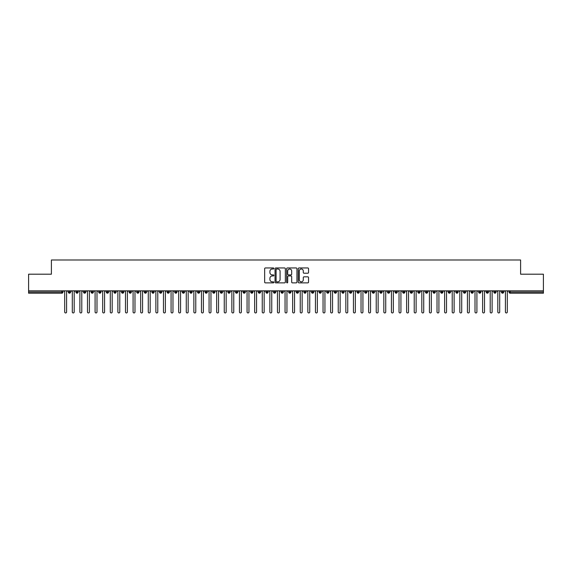 <?xml version="1.0" encoding="UTF-8"?>
<svg xmlns="http://www.w3.org/2000/svg" width="572" height="572" viewBox="0 0 572 572"><rect width="100%" height="100%" fill="white"/><g stroke="black" fill="none" stroke-linecap="round" stroke-linejoin="round"><path stroke-width="0.86" d="M273.845 268.483A0.522 0.522 0 0 0 273.323 267.961L265.394 267.961A0.744 0.744 0 0 0 264.65 268.704L264.65 282.132A0.744 0.744 0 0 0 265.394 282.875L273.323 282.875A0.522 0.522 0 0 0 273.845 282.353A0.522 0.522 0 0 0 273.323 281.832L272.293 281.832A2.388 2.388 0 0 1 269.905 279.443L269.905 278.328A2.388 2.388 0 0 1 272.293 275.94L273.323 275.94A0.522 0.522 0 0 0 273.845 275.418A0.522 0.522 0 0 0 273.323 274.896L272.293 274.896A2.388 2.388 0 0 1 269.905 272.508L269.905 271.393A2.388 2.388 0 0 1 272.293 269.004L273.323 269.004A0.522 0.522 0 0 0 273.845 268.483M307.8 273.216A0.744 0.744 0 0 0 308.544 272.472L308.544 268.704A0.744 0.744 0 0 0 307.8 267.961L298.999 267.961A0.744 0.744 0 0 0 298.248 268.704L298.248 282.132A0.744 0.744 0 0 0 298.999 282.875L307.8 282.875A0.744 0.744 0 0 0 308.544 282.132L308.544 277.584A0.744 0.744 0 0 0 307.8 276.834L304.032 276.834A0.744 0.744 0 0 0 303.282 277.584L303.282 279.837A1.995 1.995 0 0 1 301.287 281.832A1.995 1.995 0 0 1 299.292 279.837L299.292 270.999A1.995 1.995 0 0 1 301.287 269.004A1.995 1.995 0 0 1 303.282 270.999L303.282 272.472A0.744 0.744 0 0 0 304.032 273.216L307.8 273.216M28.6 290.841L543.4 290.841L543.4 274.202L520.606 274.202L520.606 259.995L51.394 259.995L51.394 274.202L28.6 274.202L28.6 292.063L61.826 292.063L61.826 290.841M285.349 268.704A0.744 0.744 0 0 0 284.599 267.961L275.804 267.961A0.744 0.744 0 0 0 275.053 268.704L275.053 282.132A0.744 0.744 0 0 0 275.804 282.875L284.599 282.875A0.744 0.744 0 0 0 285.349 282.132L285.349 268.704M287.401 267.961L296.196 267.961A0.744 0.744 0 0 1 296.947 268.704L296.947 282.132A0.744 0.744 0 0 1 296.196 282.875L292.435 282.875A0.744 0.744 0 0 1 291.684 282.132L291.684 276.684A0.744 0.744 0 0 0 290.941 275.94L288.445 275.94A0.744 0.744 0 0 0 287.695 276.684L287.695 282.353A0.522 0.522 0 0 1 287.173 282.875A0.522 0.522 0 0 1 286.651 282.353L286.651 268.704A0.744 0.744 0 0 1 287.401 267.961M62.963 292.063L61.826 292.063L61.826 293.2A1.137 1.137 0 0 0 62.963 292.063L62.963 290.841L62.963 292.063A1.137 1.137 0 0 1 61.826 293.2L28.6 293.2L28.6 292.063M543.4 290.841L543.4 293.2L510.174 293.2A1.137 1.137 0 0 1 509.037 292.063L509.037 290.841L509.037 292.063A1.137 1.137 0 0 0 510.174 293.2L510.174 292.063L543.4 292.063M69.462 290.841L69.462 293.2A1.137 1.137 0 0 1 68.318 292.063L68.318 290.841M70.563 290.841L70.563 292.063A1.137 1.137 0 0 1 69.462 293.2A1.137 1.137 0 0 0 70.563 292.063L68.318 292.063A1.137 1.137 0 0 0 69.462 293.2M77.063 290.841L77.063 293.2A1.137 1.137 0 0 1 75.919 292.063L75.919 290.841L75.919 292.063A1.137 1.137 0 0 0 77.063 293.2A1.137 1.137 0 0 0 78.164 292.063L78.164 290.841M84.656 290.841L84.656 293.2A1.137 1.137 0 0 1 83.519 292.063L83.519 290.841L83.519 292.063A1.137 1.137 0 0 0 84.656 293.2A1.137 1.137 0 0 0 85.757 292.063L85.757 290.841M92.256 290.841L92.256 293.2A1.137 1.137 0 0 1 91.12 292.063L91.12 290.841L91.12 292.063A1.137 1.137 0 0 0 92.256 293.2A1.137 1.137 0 0 0 93.358 292.063L93.358 290.841M99.857 290.841L99.857 293.2A1.137 1.137 0 0 1 98.713 292.063L98.713 290.841L98.713 292.063A1.137 1.137 0 0 0 99.857 293.2A1.137 1.137 0 0 0 100.958 292.063L100.958 290.841M107.45 290.841L107.45 293.2A1.137 1.137 0 0 1 106.313 292.063L106.313 290.841L106.313 292.063A1.137 1.137 0 0 0 107.45 293.2A1.137 1.137 0 0 0 108.558 292.063L108.558 290.841M115.051 290.841L115.051 293.2A1.137 1.137 0 0 1 113.914 292.063L113.914 290.841L113.914 292.063A1.137 1.137 0 0 0 115.051 293.2A1.137 1.137 0 0 0 116.152 292.063L116.152 290.841M122.651 290.841L122.651 293.2A1.137 1.137 0 0 1 121.514 292.063L121.514 290.841L121.514 292.063A1.137 1.137 0 0 0 122.651 293.2A1.137 1.137 0 0 0 123.752 292.063L123.752 290.841M130.252 290.841L130.252 293.2A1.137 1.137 0 0 1 129.108 292.063L129.108 290.841L129.108 292.063A1.137 1.137 0 0 0 130.252 293.2A1.137 1.137 0 0 0 131.353 292.063L131.353 290.841M137.845 290.841L137.845 293.2A1.137 1.137 0 0 1 136.708 292.063L136.708 290.841L136.708 292.063A1.137 1.137 0 0 0 137.845 293.2A1.137 1.137 0 0 0 138.953 292.063L138.953 290.841M145.445 290.841L145.445 293.2A1.137 1.137 0 0 1 144.308 292.063L144.308 290.841L144.308 292.063A1.137 1.137 0 0 0 145.445 293.2A1.137 1.137 0 0 0 146.546 292.063L146.546 290.841M153.046 290.841L153.046 293.2A1.137 1.137 0 0 1 151.902 292.063L151.902 290.841L151.902 292.063A1.137 1.137 0 0 0 153.046 293.2A1.137 1.137 0 0 0 154.147 292.063L154.147 290.841M160.646 290.841L160.646 293.2A1.137 1.137 0 0 1 159.502 292.063A1.137 1.137 0 0 0 160.646 293.2A1.137 1.137 0 0 1 159.502 292.063L159.502 290.841M161.747 290.841L161.747 292.063A1.137 1.137 0 0 1 160.646 293.2A1.137 1.137 0 0 0 161.747 292.063L159.502 292.063M168.239 293.2A1.137 1.137 0 0 1 167.103 292.063L167.103 290.841L167.103 292.063A1.137 1.137 0 0 0 168.239 293.2A1.137 1.137 0 0 0 169.341 292.063L169.341 290.841L169.341 292.063A1.137 1.137 0 0 1 168.239 293.2L168.239 292.063L169.341 292.063M175.84 290.841L175.84 293.2A1.137 1.137 0 0 1 174.703 292.063L174.703 290.841L174.703 292.063A1.137 1.137 0 0 0 175.84 293.2A1.137 1.137 0 0 0 176.941 292.063L176.941 290.841M183.44 290.841L183.44 293.2A1.137 1.137 0 0 1 182.296 292.063L182.296 290.841L182.296 292.063A1.137 1.137 0 0 0 183.44 293.2A1.137 1.137 0 0 0 184.542 292.063L184.542 290.841M191.041 290.841L191.041 292.063L189.897 292.063L189.897 290.841L189.897 292.063A1.137 1.137 0 0 0 191.041 293.2A1.137 1.137 0 0 0 192.142 292.063L192.142 290.841L192.142 292.063A1.137 1.137 0 0 1 191.041 293.2A1.137 1.137 0 0 1 189.897 292.063A1.137 1.137 0 0 0 191.041 293.2L191.041 292.063L192.142 292.063M198.634 290.841L198.634 293.2A1.137 1.137 0 0 1 197.497 292.063L197.497 290.841L197.497 292.063A1.137 1.137 0 0 0 198.634 293.2A1.137 1.137 0 0 0 199.735 292.063L199.735 290.841M206.235 290.841L206.235 293.2A1.137 1.137 0 0 1 205.098 292.063L205.098 290.841L205.098 292.063A1.137 1.137 0 0 0 206.235 293.2A1.137 1.137 0 0 0 207.336 292.063L207.336 290.841M213.835 290.841L213.835 293.2A1.137 1.137 0 0 1 212.691 292.063L212.691 290.841L212.691 292.063A1.137 1.137 0 0 0 213.835 293.2A1.137 1.137 0 0 0 214.936 292.063L214.936 290.841M221.428 290.841L221.428 293.2A1.137 1.137 0 0 1 220.292 292.063L220.292 290.841M222.537 290.841L222.537 292.063A1.137 1.137 0 0 1 221.428 293.2A1.137 1.137 0 0 0 222.537 292.063L220.292 292.063A1.137 1.137 0 0 0 221.428 293.2M229.029 290.841L229.029 293.2A1.137 1.137 0 0 1 227.892 292.063L227.892 290.841L227.892 292.063A1.137 1.137 0 0 0 229.029 293.2A1.137 1.137 0 0 0 230.13 292.063L230.13 290.841M236.629 290.841L236.629 293.2A1.137 1.137 0 0 1 235.485 292.063L235.485 290.841M237.73 290.841L237.73 292.063A1.137 1.137 0 0 1 236.629 293.2A1.137 1.137 0 0 0 237.73 292.063L235.485 292.063A1.137 1.137 0 0 0 236.629 293.2M244.23 290.841L244.23 293.2A1.137 1.137 0 0 1 243.086 292.063L243.086 290.841M245.331 290.841L245.331 292.063A1.137 1.137 0 0 1 244.23 293.2A1.137 1.137 0 0 0 245.331 292.063L243.086 292.063A1.137 1.137 0 0 0 244.23 293.2M251.823 290.841L251.823 293.2A1.137 1.137 0 0 1 250.686 292.063A1.137 1.137 0 0 0 251.823 293.2A1.137 1.137 0 0 1 250.686 292.063L250.686 290.841M252.924 290.841L252.924 292.063L252.924 290.841M259.423 290.841L259.423 293.2A1.137 1.137 0 0 1 258.287 292.063L258.287 290.841M260.525 290.841L260.525 292.063A1.137 1.137 0 0 1 259.423 293.2A1.137 1.137 0 0 0 260.525 292.063L258.287 292.063A1.137 1.137 0 0 0 259.423 293.2M267.024 290.841L267.024 293.2A1.137 1.137 0 0 1 265.88 292.063L265.88 290.841M268.125 290.841L268.125 292.063A1.137 1.137 0 0 1 267.024 293.2A1.137 1.137 0 0 0 268.125 292.063L265.88 292.063A1.137 1.137 0 0 0 267.024 293.2M274.624 290.841L274.624 293.2A1.137 1.137 0 0 1 273.48 292.063L273.48 290.841M275.725 290.841L275.725 292.063A1.137 1.137 0 0 1 274.624 293.2A1.137 1.137 0 0 0 275.725 292.063L273.48 292.063A1.137 1.137 0 0 0 274.624 293.2M282.218 290.841L282.218 293.2A1.137 1.137 0 0 1 281.081 292.063L281.081 290.841M283.319 290.841L283.319 292.063A1.137 1.137 0 0 1 282.218 293.2A1.137 1.137 0 0 0 283.319 292.063L281.081 292.063A1.137 1.137 0 0 0 282.218 293.2M289.818 290.841L289.818 293.2A1.137 1.137 0 0 1 288.681 292.063L288.681 290.841M290.919 290.841L290.919 292.063L290.919 290.841M297.419 290.841L297.419 293.2A1.137 1.137 0 0 1 296.275 292.063L296.275 290.841M298.52 290.841L298.52 292.063A1.137 1.137 0 0 1 297.419 293.2A1.137 1.137 0 0 0 298.52 292.063L296.275 292.063A1.137 1.137 0 0 0 297.419 293.2M305.012 290.841L305.012 293.2A1.137 1.137 0 0 1 303.875 292.063L303.875 290.841L303.875 292.063A1.137 1.137 0 0 0 305.012 293.2A1.137 1.137 0 0 0 306.12 292.063L306.12 290.841M312.612 290.841L312.612 293.2A1.137 1.137 0 0 1 311.475 292.063L311.475 290.841M313.713 290.841L313.713 292.063L313.713 290.841M320.213 290.841L320.213 293.2A1.137 1.137 0 0 1 319.076 292.063A1.137 1.137 0 0 0 320.213 293.2A1.137 1.137 0 0 1 319.076 292.063L319.076 290.841M321.314 290.841L321.314 292.063L321.314 290.841M327.813 290.841L327.813 293.2A1.137 1.137 0 0 1 326.669 292.063L326.669 290.841L326.669 292.063A1.137 1.137 0 0 0 327.813 293.2A1.137 1.137 0 0 0 328.914 292.063L328.914 290.841M335.406 290.841L335.406 293.2A1.137 1.137 0 0 1 334.27 292.063A1.137 1.137 0 0 0 335.406 293.2A1.137 1.137 0 0 1 334.27 292.063L334.27 290.841M336.515 290.841L336.515 292.063A1.137 1.137 0 0 1 335.406 293.2A1.137 1.137 0 0 0 336.515 292.063L334.27 292.063M343.007 290.841L343.007 293.2A1.137 1.137 0 0 1 341.87 292.063L341.87 290.841L341.87 292.063A1.137 1.137 0 0 0 343.007 293.2A1.137 1.137 0 0 0 344.108 292.063L344.108 290.841M350.607 290.841L350.607 293.2A1.137 1.137 0 0 1 349.463 292.063L349.463 290.841M351.708 290.841L351.708 292.063L351.708 290.841M358.208 290.841L358.208 293.2A1.137 1.137 0 0 1 357.064 292.063A1.137 1.137 0 0 0 358.208 293.2A1.137 1.137 0 0 1 357.064 292.063L357.064 290.841M359.309 290.841L359.309 292.063L359.309 290.841M365.801 290.841L365.801 293.2A1.137 1.137 0 0 1 364.664 292.063L364.664 290.841M366.902 290.841L366.902 292.063L366.902 290.841M373.402 290.841L373.402 293.2A1.137 1.137 0 0 1 372.265 292.063L372.265 290.841M374.503 290.841L374.503 292.063A1.137 1.137 0 0 1 373.402 293.2A1.137 1.137 0 0 0 374.503 292.063L372.265 292.063A1.137 1.137 0 0 0 373.402 293.2M381.002 290.841L381.002 293.2A1.137 1.137 0 0 1 379.858 292.063A1.137 1.137 0 0 0 381.002 293.2A1.137 1.137 0 0 1 379.858 292.063L379.858 290.841M382.103 290.841L382.103 292.063A1.137 1.137 0 0 1 381.002 293.2A1.137 1.137 0 0 0 382.103 292.063L379.858 292.063M388.602 290.841L388.602 293.2A1.137 1.137 0 0 1 387.458 292.063A1.137 1.137 0 0 0 388.602 293.2A1.137 1.137 0 0 1 387.458 292.063L387.458 290.841M389.704 290.841L389.704 292.063L389.704 290.841M396.196 290.841L396.196 293.2A1.137 1.137 0 0 1 395.059 292.063L395.059 290.841L395.059 292.063A1.137 1.137 0 0 0 396.196 293.2A1.137 1.137 0 0 0 397.297 292.063L397.297 290.841M403.796 290.841L403.796 293.2A1.137 1.137 0 0 1 402.659 292.063A1.137 1.137 0 0 0 403.796 293.2A1.137 1.137 0 0 1 402.659 292.063L402.659 290.841M404.897 290.841L404.897 292.063A1.137 1.137 0 0 1 403.796 293.2A1.137 1.137 0 0 0 404.897 292.063L402.659 292.063M411.397 290.841L411.397 293.2A1.137 1.137 0 0 1 410.253 292.063A1.137 1.137 0 0 0 411.397 293.2A1.137 1.137 0 0 1 410.253 292.063L410.253 290.841M412.498 290.841L412.498 292.063L412.498 290.841M418.99 290.841L418.99 293.2A1.137 1.137 0 0 1 417.853 292.063L417.853 290.841M420.098 290.841L420.098 292.063L420.098 290.841M426.59 290.841L426.59 293.2A1.137 1.137 0 0 1 425.454 292.063A1.137 1.137 0 0 0 426.59 293.2A1.137 1.137 0 0 1 425.454 292.063L425.454 290.841M427.692 290.841L427.692 292.063L427.692 290.841M434.191 290.841L434.191 293.2A1.137 1.137 0 0 1 433.047 292.063A1.137 1.137 0 0 0 434.191 293.2A1.137 1.137 0 0 1 433.047 292.063L433.047 290.841M435.292 290.841L435.292 292.063L435.292 290.841M441.791 290.841L441.791 293.2A1.137 1.137 0 0 1 440.647 292.063A1.137 1.137 0 0 0 441.791 293.2A1.137 1.137 0 0 1 440.647 292.063L440.647 290.841M442.892 290.841L442.892 292.063A1.137 1.137 0 0 1 441.791 293.2A1.137 1.137 0 0 0 442.892 292.063L440.647 292.063M449.385 290.841L449.385 293.2A1.137 1.137 0 0 1 448.248 292.063L448.248 290.841M450.486 290.841L450.486 292.063L450.486 290.841M456.985 290.841L456.985 293.2A1.137 1.137 0 0 1 455.848 292.063A1.137 1.137 0 0 0 456.985 293.2A1.137 1.137 0 0 1 455.848 292.063L455.848 290.841M458.086 290.841L458.086 292.063L458.086 290.841M464.586 290.841L464.586 293.2A1.137 1.137 0 0 1 463.442 292.063A1.137 1.137 0 0 0 464.586 293.2A1.137 1.137 0 0 1 463.442 292.063L463.442 290.841M465.687 290.841L465.687 292.063L465.687 290.841M472.186 290.841L472.186 293.2A1.137 1.137 0 0 1 471.042 292.063A1.137 1.137 0 0 0 472.186 293.2A1.137 1.137 0 0 1 471.042 292.063L471.042 290.841M473.287 290.841L473.287 292.063L473.287 290.841M479.779 290.841L479.779 293.2A1.137 1.137 0 0 1 478.642 292.063A1.137 1.137 0 0 0 479.779 293.2A1.137 1.137 0 0 1 478.642 292.063L478.642 290.841M480.88 290.841L480.88 292.063L480.88 290.841M487.38 290.841L487.38 293.2A1.137 1.137 0 0 1 486.243 292.063L486.243 290.841M488.481 290.841L488.481 292.063L488.481 290.841M494.98 290.841L494.98 293.2A1.137 1.137 0 0 1 493.836 292.063A1.137 1.137 0 0 0 494.98 293.2A1.137 1.137 0 0 1 493.836 292.063L493.836 290.841M496.081 290.841L496.081 292.063A1.137 1.137 0 0 1 494.98 293.2A1.137 1.137 0 0 0 496.081 292.063L493.836 292.063M502.573 290.841L502.573 293.2A1.137 1.137 0 0 1 501.437 292.063L501.437 290.841M503.682 290.841L503.682 292.063L503.682 290.841M168.239 290.841L168.239 292.063L167.103 292.063M251.823 293.2A1.137 1.137 0 0 0 252.924 292.063A1.137 1.137 0 0 1 251.823 293.2M289.818 293.2A1.137 1.137 0 0 0 290.919 292.063A1.137 1.137 0 0 1 289.818 293.2A1.137 1.137 0 0 1 288.681 292.063L290.919 292.063M312.612 293.2A1.137 1.137 0 0 0 313.713 292.063A1.137 1.137 0 0 1 312.612 293.2A1.137 1.137 0 0 1 311.475 292.063L313.713 292.063M320.213 293.2A1.137 1.137 0 0 0 321.314 292.063A1.137 1.137 0 0 1 320.213 293.2M350.607 293.2A1.137 1.137 0 0 0 351.708 292.063A1.137 1.137 0 0 1 350.607 293.2A1.137 1.137 0 0 1 349.463 292.063L351.708 292.063M358.208 293.2A1.137 1.137 0 0 0 359.309 292.063A1.137 1.137 0 0 1 358.208 293.2M365.801 293.2A1.137 1.137 0 0 0 366.902 292.063A1.137 1.137 0 0 1 365.801 293.2A1.137 1.137 0 0 1 364.664 292.063L366.902 292.063M388.602 293.2A1.137 1.137 0 0 0 389.704 292.063A1.137 1.137 0 0 1 388.602 293.2M411.397 293.2A1.137 1.137 0 0 0 412.498 292.063A1.137 1.137 0 0 1 411.397 293.2M418.99 293.2A1.137 1.137 0 0 0 420.098 292.063A1.137 1.137 0 0 1 418.99 293.2A1.137 1.137 0 0 1 417.853 292.063L420.098 292.063M426.59 293.2A1.137 1.137 0 0 0 427.692 292.063A1.137 1.137 0 0 1 426.59 293.2M434.191 293.2A1.137 1.137 0 0 0 435.292 292.063A1.137 1.137 0 0 1 434.191 293.2M449.385 293.2A1.137 1.137 0 0 0 450.486 292.063A1.137 1.137 0 0 1 449.385 293.2A1.137 1.137 0 0 1 448.248 292.063L450.486 292.063M456.985 293.2A1.137 1.137 0 0 0 458.086 292.063A1.137 1.137 0 0 1 456.985 293.2M464.586 293.2A1.137 1.137 0 0 0 465.687 292.063A1.137 1.137 0 0 1 464.586 293.2M472.186 293.2A1.137 1.137 0 0 0 473.287 292.063A1.137 1.137 0 0 1 472.186 293.2M479.779 293.2A1.137 1.137 0 0 0 480.88 292.063A1.137 1.137 0 0 1 479.779 293.2M487.38 293.2A1.137 1.137 0 0 0 488.481 292.063A1.137 1.137 0 0 1 487.38 293.2A1.137 1.137 0 0 1 486.243 292.063L488.481 292.063M502.573 293.2A1.137 1.137 0 0 0 503.682 292.063A1.137 1.137 0 0 1 502.573 293.2A1.137 1.137 0 0 1 501.437 292.063L503.682 292.063M276.619 269.004A0.522 0.522 0 0 0 276.097 269.526L276.097 281.31A0.522 0.522 0 0 0 276.619 281.832L277.706 281.832A2.388 2.388 0 0 0 280.087 279.443L280.087 271.393A2.388 2.388 0 0 0 277.706 269.004L276.619 269.004M291.684 271.035A1.995 1.995 0 0 0 289.689 269.04A1.995 1.995 0 0 0 287.695 271.035L287.695 274.152A0.744 0.744 0 0 0 288.445 274.896L290.941 274.896A0.744 0.744 0 0 0 291.684 274.152L291.684 271.035M64.693 312.005L64.693 291.791L64.693 312.005A0.951 0.951 -145.5 0 0 65.644 312.955A0.951 0.951 -145.5 0 0 66.595 312.005L66.595 291.791L66.595 312.005M67.539 290.841L66.595 291.791M64.693 291.791L63.742 290.841M72.294 312.005L72.294 291.791L72.294 312.005A0.951 0.951 -145.5 0 0 73.245 312.955A0.951 0.951 -145.5 0 0 74.188 312.005L74.188 291.791L74.188 312.005M79.887 312.005L79.887 291.791L79.887 312.005A0.951 0.951 -145.5 0 0 80.838 312.955A0.951 0.951 -145.5 0 0 81.789 312.005L81.789 291.791L81.789 312.005M87.487 312.005L87.487 291.791L87.487 312.005A0.951 0.951 -145.5 0 0 88.438 312.955A0.951 0.951 -145.5 0 0 89.389 312.005L89.389 291.791L89.389 312.005M95.088 312.005L95.088 291.791L95.088 312.005A0.951 0.951 -145.5 0 0 96.039 312.955A0.951 0.951 -145.5 0 0 96.99 312.005L96.99 291.791L96.99 312.005M75.139 290.841L74.188 291.791M72.294 291.791L71.343 290.841M82.74 290.841L81.789 291.791M79.887 291.791L78.943 290.841M90.34 290.841L89.389 291.791M87.487 291.791L86.536 290.841M97.934 290.841L96.99 291.791M95.088 291.791L94.137 290.841M102.688 312.005L102.688 291.791L102.688 312.005A0.951 0.951 -145.5 0 0 103.632 312.955A0.951 0.951 -145.5 0 0 104.583 312.005L104.583 291.791L104.583 312.005M105.534 290.841L104.583 291.791M102.688 291.791L101.737 290.841M110.282 312.005L110.282 291.791L110.282 312.005A0.951 0.951 -145.5 0 0 111.233 312.955A0.951 0.951 -145.5 0 0 112.183 312.005L112.183 291.791L112.183 312.005M117.882 312.005L117.882 291.791L117.882 312.005A0.951 0.951 -145.5 0 0 118.833 312.955A0.951 0.951 -145.5 0 0 119.784 312.005L119.784 291.791L119.784 312.005M125.482 312.005L125.482 291.791L125.482 312.005A0.951 0.951 -145.5 0 0 126.433 312.955A0.951 0.951 -145.5 0 0 127.377 312.005L127.377 291.791L127.377 312.005M133.083 312.005L133.083 291.791L133.083 312.005A0.951 0.951 -145.5 0 0 134.027 312.955A0.951 0.951 -145.5 0 0 134.978 312.005L134.978 291.791L134.978 312.005M113.134 290.841L112.183 291.791M110.282 291.791L109.338 290.841M120.735 290.841L119.784 291.791M117.882 291.791L116.931 290.841M128.328 290.841L127.377 291.791M125.482 291.791L124.532 290.841M135.929 290.841L134.978 291.791M133.083 291.791L132.132 290.841M140.676 312.005L140.676 291.791L140.676 312.005A0.951 0.951 -145.5 0 0 141.627 312.955A0.951 0.951 -145.5 0 0 142.578 312.005L142.578 291.791L142.578 312.005M148.277 312.005L148.277 291.791L148.277 312.005A0.951 0.951 -145.5 0 0 149.228 312.955A0.951 0.951 -145.5 0 0 150.179 312.005L150.179 291.791L150.179 312.005M155.877 312.005L155.877 291.791L155.877 312.005A0.951 0.951 -145.5 0 0 156.828 312.955A0.951 0.951 -145.5 0 0 157.772 312.005L157.772 291.791L157.772 312.005M163.47 312.005L163.47 291.791L163.47 312.005A0.951 0.951 -145.5 0 0 164.421 312.955A0.951 0.951 -145.5 0 0 165.372 312.005L165.372 291.791L165.372 312.005M171.071 312.005L171.071 291.791L171.071 312.005A0.951 0.951 -145.5 0 0 172.022 312.955A0.951 0.951 -145.5 0 0 172.973 312.005L172.973 291.791L172.973 312.005M143.529 290.841L142.578 291.791M140.676 291.791L139.725 290.841M151.13 290.841L150.179 291.791M148.277 291.791L147.326 290.841M158.723 290.841L157.772 291.791M155.877 291.791L154.926 290.841M166.323 290.841L165.372 291.791M163.47 291.791L162.527 290.841M173.924 290.841L172.973 291.791M171.071 291.791L170.12 290.841M178.671 312.005L178.671 291.791L178.671 312.005A0.951 0.951 -145.5 0 0 179.622 312.955A0.951 0.951 -145.5 0 0 180.573 312.005L180.573 291.791L180.573 312.005M181.517 290.841L180.573 291.791M178.671 291.791L177.72 290.841M186.272 312.005L186.272 291.791L186.272 312.005A0.951 0.951 -145.5 0 0 187.223 312.955A0.951 0.951 -145.5 0 0 188.167 312.005L188.167 291.791L188.167 312.005M189.117 290.841L188.167 291.791M186.272 291.791L185.321 290.841M193.865 312.005L193.865 291.791L193.865 312.005A0.951 0.951 -145.5 0 0 194.816 312.955A0.951 0.951 -145.5 0 0 195.767 312.005L195.767 291.791L195.767 312.005M196.718 290.841L195.767 291.791M193.865 291.791L192.921 290.841M201.466 312.005L201.466 291.791L201.466 312.005A0.951 0.951 -145.5 0 0 202.417 312.955A0.951 0.951 -145.5 0 0 203.367 312.005L203.367 291.791L203.367 312.005M204.318 290.841L203.367 291.791M201.466 291.791L200.515 290.841M209.066 312.005L209.066 291.791L209.066 312.005A0.951 0.951 -145.5 0 0 210.017 312.955A0.951 0.951 -145.5 0 0 210.968 312.005L210.968 291.791L210.968 312.005M211.912 290.841L210.968 291.791M209.066 291.791L208.115 290.841M216.666 312.005L216.666 291.791L216.666 312.005A0.951 0.951 -145.5 0 0 217.61 312.955A0.951 0.951 -145.5 0 0 218.561 312.005L218.561 291.791L218.561 312.005M219.512 290.841L218.561 291.791M216.666 291.791L215.715 290.841M224.26 312.005L224.26 291.791L224.26 312.005A0.951 0.951 -145.5 0 0 225.211 312.955A0.951 0.951 -145.5 0 0 226.162 312.005L226.162 291.791L226.162 312.005M227.113 290.841L226.162 291.791M224.26 291.791L223.309 290.841M231.86 312.005L231.86 291.791L231.86 312.005A0.951 0.951 -145.5 0 0 232.811 312.955A0.951 0.951 -145.5 0 0 233.762 312.005L233.762 291.791L233.762 312.005M234.713 290.841L233.762 291.791M231.86 291.791L230.909 290.841M239.461 312.005L239.461 291.791L239.461 312.005A0.951 0.951 -145.5 0 0 240.412 312.955A0.951 0.951 -145.5 0 0 241.355 312.005L241.355 291.791L241.355 312.005M242.306 290.841L241.355 291.791M239.461 291.791L238.51 290.841M247.061 312.005L247.061 291.791L247.061 312.005A0.951 0.951 -145.5 0 0 248.005 312.955A0.951 0.951 -145.5 0 0 248.956 312.005L248.956 291.791L248.956 312.005M249.907 290.841L248.956 291.791M247.061 291.791L246.11 290.841M254.654 312.005L254.654 291.791L254.654 312.005A0.951 0.951 -145.5 0 0 255.605 312.955A0.951 0.951 -145.5 0 0 256.556 312.005L256.556 291.791L256.556 312.005M257.507 290.841L256.556 291.791M254.654 291.791L253.703 290.841M262.255 312.005L262.255 291.791L262.255 312.005A0.951 0.951 -145.5 0 0 263.206 312.955A0.951 0.951 -145.5 0 0 264.157 312.005L264.157 291.791L264.157 312.005M265.101 290.841L264.157 291.791M262.255 291.791L261.304 290.841M269.855 312.005L269.855 291.791L269.855 312.005A0.951 0.951 -145.5 0 0 270.806 312.955A0.951 0.951 -145.5 0 0 271.75 312.005L271.75 291.791L271.75 312.005M272.701 290.841L271.75 291.791M269.855 291.791L268.904 290.841M277.449 312.005L277.449 291.791L277.449 312.005A0.951 0.951 -145.5 0 0 278.4 312.955A0.951 0.951 -145.5 0 0 279.35 312.005L279.35 291.791L279.35 312.005M280.301 290.841L279.35 291.791M277.449 291.791L276.505 290.841M285.049 312.005L285.049 291.791L285.049 312.005A0.951 0.951 -145.5 0 0 286 312.955A0.951 0.951 -145.5 0 0 286.951 312.005L286.951 291.791L286.951 312.005M287.902 290.841L286.951 291.791M285.049 291.791L284.098 290.841M292.649 312.005L292.649 291.791L292.649 312.005A0.951 0.951 -145.5 0 0 293.6 312.955A0.951 0.951 -145.5 0 0 294.551 312.005L294.551 291.791L294.551 312.005M295.495 290.841L294.551 291.791M292.649 291.791L291.699 290.841M300.25 312.005L300.25 291.791L300.25 312.005A0.951 0.951 -145.5 0 0 301.194 312.955A0.951 0.951 -145.5 0 0 302.145 312.005L302.145 291.791L302.145 312.005M303.096 290.841L302.145 291.791M300.25 291.791L299.299 290.841M307.843 312.005L307.843 291.791L307.843 312.005A0.951 0.951 -145.5 0 0 308.794 312.955A0.951 0.951 -145.5 0 0 309.745 312.005L309.745 291.791L309.745 312.005M310.696 290.841L309.745 291.791M307.843 291.791L306.899 290.841M315.444 312.005L315.444 291.791L315.444 312.005A0.951 0.951 -145.5 0 0 316.395 312.955A0.951 0.951 -145.5 0 0 317.346 312.005L317.346 291.791L317.346 312.005M318.297 290.841L317.346 291.791M315.444 291.791L314.493 290.841M323.044 312.005L323.044 291.791L323.044 312.005A0.951 0.951 -145.5 0 0 323.995 312.955A0.951 0.951 -145.5 0 0 324.939 312.005L324.939 291.791L324.939 312.005M325.89 290.841L324.939 291.791M323.044 291.791L322.093 290.841M330.645 312.005L330.645 291.791L330.645 312.005A0.951 0.951 -145.5 0 0 331.588 312.955A0.951 0.951 -145.5 0 0 332.539 312.005L332.539 291.791L332.539 312.005M333.49 290.841L332.539 291.791M330.645 291.791L329.694 290.841M338.238 312.005L338.238 291.791L338.238 312.005A0.951 0.951 -145.5 0 0 339.189 312.955A0.951 0.951 -145.5 0 0 340.14 312.005L340.14 291.791L340.14 312.005M341.091 290.841L340.14 291.791M338.238 291.791L337.287 290.841M345.838 312.005L345.838 291.791L345.838 312.005A0.951 0.951 -145.5 0 0 346.789 312.955A0.951 0.951 -145.5 0 0 347.74 312.005L347.74 291.791L347.74 312.005M348.691 290.841L347.74 291.791M345.838 291.791L344.887 290.841M353.439 312.005L353.439 291.791L353.439 312.005A0.951 0.951 -145.5 0 0 354.39 312.955A0.951 0.951 -145.5 0 0 355.334 312.005L355.334 291.791L355.334 312.005M356.284 290.841L355.334 291.791M353.439 291.791L352.488 290.841M361.032 312.005L361.032 291.791L361.032 312.005A0.951 0.951 -145.5 0 0 361.983 312.955A0.951 0.951 -145.5 0 0 362.934 312.005L362.934 291.791L362.934 312.005M363.885 290.841L362.934 291.791M361.032 291.791L360.088 290.841M368.633 312.005L368.633 291.791L368.633 312.005A0.951 0.951 -145.5 0 0 369.583 312.955A0.951 0.951 -145.5 0 0 370.534 312.005L370.534 291.791L370.534 312.005M371.485 290.841L370.534 291.791M368.633 291.791L367.682 290.841M376.233 312.005L376.233 291.791L376.233 312.005A0.951 0.951 -145.5 0 0 377.184 312.955A0.951 0.951 -145.5 0 0 378.135 312.005L378.135 291.791L378.135 312.005M379.079 290.841L378.135 291.791M376.233 291.791L375.282 290.841M383.833 312.005L383.833 291.791L383.833 312.005A0.951 0.951 -145.5 0 0 384.777 312.955A0.951 0.951 -145.5 0 0 385.728 312.005L385.728 291.791L385.728 312.005M386.679 290.841L385.728 291.791M383.833 291.791L382.882 290.841M391.427 312.005L391.427 291.791L391.427 312.005A0.951 0.951 -145.5 0 0 392.378 312.955A0.951 0.951 -145.5 0 0 393.329 312.005L393.329 291.791L393.329 312.005M394.28 290.841L393.329 291.791M391.427 291.791L390.483 290.841M399.027 312.005L399.027 291.791L399.027 312.005A0.951 0.951 -145.5 0 0 399.978 312.955A0.951 0.951 -145.5 0 0 400.929 312.005L400.929 291.791L400.929 312.005M401.88 290.841L400.929 291.791M399.027 291.791L398.076 290.841M406.628 312.005L406.628 291.791L406.628 312.005A0.951 0.951 -145.5 0 0 407.579 312.955A0.951 0.951 -145.5 0 0 408.53 312.005L408.53 291.791L408.53 312.005M409.473 290.841L408.53 291.791M406.628 291.791L405.677 290.841M414.228 312.005L414.228 291.791L414.228 312.005A0.951 0.951 -145.5 0 0 415.172 312.955A0.951 0.951 -145.5 0 0 416.123 312.005L416.123 291.791L416.123 312.005M417.074 290.841L416.123 291.791M414.228 291.791L413.277 290.841M421.821 312.005L421.821 291.791L421.821 312.005A0.951 0.951 -145.5 0 0 422.772 312.955A0.951 0.951 -145.5 0 0 423.723 312.005L423.723 291.791L423.723 312.005M424.674 290.841L423.723 291.791M421.821 291.791L420.87 290.841M429.422 312.005L429.422 291.791L429.422 312.005A0.951 0.951 -145.5 0 0 430.373 312.955A0.951 0.951 -145.5 0 0 431.324 312.005L431.324 291.791L431.324 312.005M432.275 290.841L431.324 291.791M429.422 291.791L428.471 290.841M437.022 312.005L437.022 291.791L437.022 312.005A0.951 0.951 -145.5 0 0 437.973 312.955A0.951 0.951 -145.5 0 0 438.917 312.005L438.917 291.791L438.917 312.005M439.868 290.841L438.917 291.791M437.022 291.791L436.071 290.841M444.623 312.005L444.623 291.791L444.623 312.005A0.951 0.951 -145.5 0 0 445.567 312.955A0.951 0.951 -145.5 0 0 446.517 312.005L446.517 291.791L446.517 312.005M447.468 290.841L446.517 291.791M444.623 291.791L443.672 290.841M452.216 312.005L452.216 291.791L452.216 312.005A0.951 0.951 -145.5 0 0 453.167 312.955A0.951 0.951 -145.5 0 0 454.118 312.005L454.118 291.791L454.118 312.005M455.069 290.841L454.118 291.791M452.216 291.791L451.265 290.841M459.817 312.005L459.817 291.791L459.817 312.005A0.951 0.951 -145.5 0 0 460.767 312.955A0.951 0.951 -145.5 0 0 461.718 312.005L461.718 291.791L461.718 312.005M462.662 290.841L461.718 291.791M459.817 291.791L458.866 290.841M467.417 312.005L467.417 291.791L467.417 312.005A0.951 0.951 -145.5 0 0 468.368 312.955A0.951 0.951 -145.5 0 0 469.312 312.005L469.312 291.791L469.312 312.005M470.263 290.841L469.312 291.791M467.417 291.791L466.466 290.841M475.01 312.005L475.01 291.791L475.01 312.005A0.951 0.951 -145.5 0 0 475.961 312.955A0.951 0.951 -145.5 0 0 476.912 312.005L476.912 291.791L476.912 312.005M477.863 290.841L476.912 291.791M475.01 291.791L474.066 290.841M482.611 312.005L482.611 291.791L482.611 312.005A0.951 0.951 -145.5 0 0 483.562 312.955A0.951 0.951 -145.5 0 0 484.513 312.005L484.513 291.791L484.513 312.005M485.464 290.841L484.513 291.791M482.611 291.791L481.66 290.841M490.211 312.005L490.211 291.791L490.211 312.005A0.951 0.951 -145.5 0 0 491.162 312.955A0.951 0.951 -145.5 0 0 492.113 312.005L492.113 291.791L492.113 312.005M493.057 290.841L492.113 291.791M490.211 291.791L489.26 290.841M497.812 312.005L497.812 291.791L497.812 312.005A0.951 0.951 -145.5 0 0 498.755 312.955A0.951 0.951 -145.5 0 0 499.706 312.005L499.706 291.791L499.706 312.005M500.657 290.841L499.706 291.791M497.812 291.791L496.861 290.841M505.405 312.005L505.405 291.791L505.405 312.005A0.951 0.951 -145.5 0 0 506.356 312.955A0.951 0.951 -145.5 0 0 507.307 312.005L507.307 291.791L507.307 312.005M508.258 290.841L507.307 291.791M505.405 291.791L504.461 290.841M510.174 290.841L510.174 292.063L509.037 292.063M75.919 292.063A1.137 1.137 0 0 0 77.063 293.2A1.137 1.137 0 0 0 78.164 292.063L75.919 292.063M83.519 292.063A1.137 1.137 0 0 0 84.656 293.2A1.137 1.137 0 0 0 85.757 292.063L83.519 292.063M91.12 292.063A1.137 1.137 0 0 0 92.256 293.2A1.137 1.137 0 0 0 93.358 292.063L91.12 292.063M98.713 292.063A1.137 1.137 0 0 0 99.857 293.2A1.137 1.137 0 0 0 100.958 292.063L98.713 292.063M106.313 292.063L108.558 292.063A1.137 1.137 0 0 1 107.45 293.2M113.914 292.063A1.137 1.137 0 0 0 115.051 293.2A1.137 1.137 0 0 0 116.152 292.063L113.914 292.063M121.514 292.063L123.752 292.063A1.137 1.137 0 0 1 122.651 293.2M129.108 292.063A1.137 1.137 0 0 0 130.252 293.2A1.137 1.137 0 0 0 131.353 292.063L129.108 292.063M136.708 292.063A1.137 1.137 0 0 0 137.845 293.2A1.137 1.137 0 0 0 138.953 292.063L136.708 292.063M144.308 292.063A1.137 1.137 0 0 0 145.445 293.2A1.137 1.137 0 0 0 146.546 292.063L144.308 292.063M151.902 292.063A1.137 1.137 0 0 0 153.046 293.2A1.137 1.137 0 0 0 154.147 292.063L151.902 292.063M174.703 292.063L176.941 292.063A1.137 1.137 0 0 1 175.84 293.2M182.296 292.063A1.137 1.137 0 0 0 183.44 293.2A1.137 1.137 0 0 0 184.542 292.063L182.296 292.063M197.497 292.063L199.735 292.063A1.137 1.137 0 0 1 198.634 293.2M205.098 292.063A1.137 1.137 0 0 0 206.235 293.2A1.137 1.137 0 0 0 207.336 292.063L205.098 292.063M212.691 292.063L214.936 292.063A1.137 1.137 0 0 1 213.835 293.2M227.892 292.063L230.13 292.063A1.137 1.137 0 0 1 229.029 293.2M250.686 292.063L252.924 292.063M303.875 292.063L306.12 292.063A1.137 1.137 0 0 1 305.012 293.2M319.076 292.063L321.314 292.063M326.669 292.063A1.137 1.137 0 0 0 327.813 293.2A1.137 1.137 0 0 0 328.914 292.063L326.669 292.063M341.87 292.063L344.108 292.063A1.137 1.137 0 0 1 343.007 293.2M357.064 292.063L359.309 292.063M387.458 292.063L389.704 292.063M395.059 292.063A1.137 1.137 0 0 0 396.196 293.2A1.137 1.137 0 0 0 397.297 292.063L395.059 292.063M410.253 292.063L412.498 292.063M425.454 292.063L427.692 292.063M433.047 292.063L435.292 292.063M455.848 292.063L458.086 292.063M463.442 292.063L465.687 292.063M471.042 292.063L473.287 292.063M478.642 292.063L480.88 292.063"/></g></svg>
